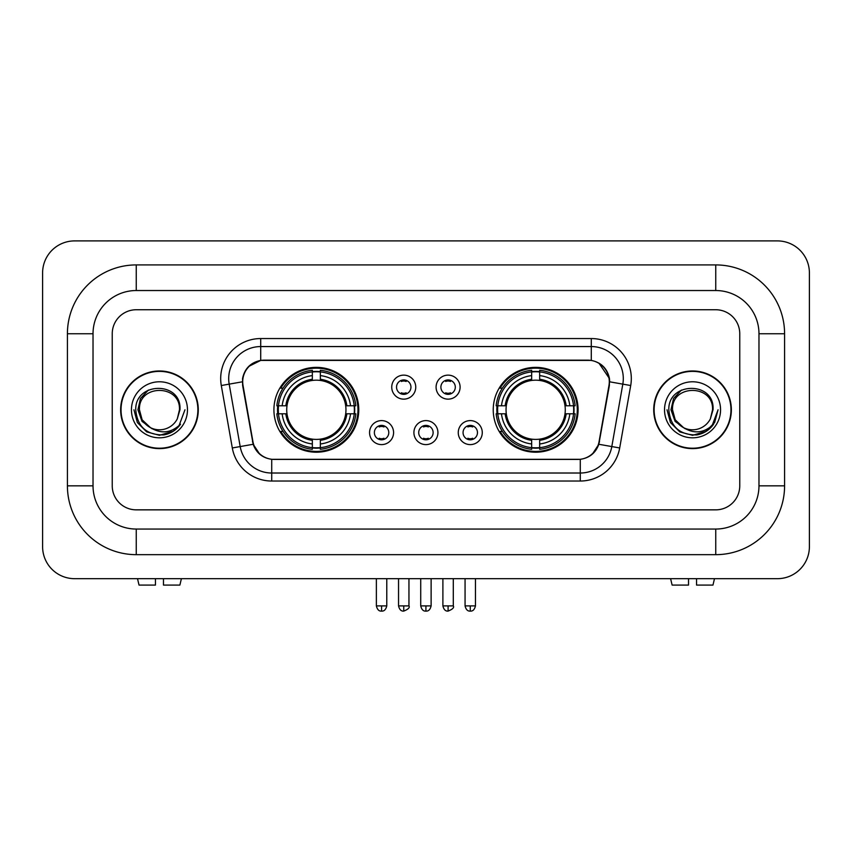 <?xml version="1.0" encoding="UTF-8"?>
<svg xmlns="http://www.w3.org/2000/svg" width="852" height="852" viewBox="0 0 852 852"><rect width="100%" height="100%" fill="white"/><g stroke="black" fill="none" stroke-linecap="round" stroke-linejoin="round"><path stroke-width="1.28" d="M493.233 409.791A42.419 42.419 0 0 0 535.652 452.21A42.419 42.419 0 0 0 578.082 409.791A42.419 42.419 0 0 0 535.652 367.372A42.419 42.419 0 0 0 493.233 409.791M273.918 409.791A42.419 42.419 0 0 0 316.348 452.21A42.419 42.419 0 0 0 358.767 409.791A42.419 42.419 0 0 0 316.348 367.372A42.419 42.419 0 0 0 273.918 409.791M393.581 432.603A12.003 12.003 0 0 1 381.579 444.606A12.003 12.003 0 0 1 369.566 432.603A12.003 12.003 0 0 1 381.579 420.6A12.003 12.003 0 0 1 393.581 432.603M374.369 432.603A7.199 7.199 0 0 0 381.579 439.802A7.199 7.199 0 0 0 388.778 432.603A7.199 7.199 0 0 0 381.579 425.404A7.199 7.199 0 0 0 374.369 432.603M437.928 432.603A12.003 12.003 0 0 1 425.915 444.606A12.003 12.003 0 0 1 413.912 432.603A12.003 12.003 0 0 1 425.915 420.6A12.003 12.003 0 0 1 437.928 432.603M418.715 432.603A7.199 7.199 0 0 0 425.915 439.802A7.199 7.199 0 0 0 433.125 432.603A7.199 7.199 0 0 0 425.915 425.404A7.199 7.199 0 0 0 418.715 432.603M482.275 432.603A12.003 12.003 0 0 1 470.261 444.606A12.003 12.003 0 0 1 458.259 432.603A12.003 12.003 0 0 1 470.261 420.6A12.003 12.003 0 0 1 482.275 432.603M463.062 432.603A7.199 7.199 0 0 0 470.261 439.802A7.199 7.199 0 0 0 477.471 432.603A7.199 7.199 0 0 0 470.261 425.404A7.199 7.199 0 0 0 463.062 432.603M415.755 387.138A12.003 12.003 0 0 1 403.752 399.141A12.003 12.003 0 0 1 391.739 387.138A12.003 12.003 0 0 1 403.752 375.136A12.003 12.003 0 0 1 415.755 387.138M396.542 387.138A7.199 7.199 0 0 0 403.752 394.348A7.199 7.199 0 0 0 410.952 387.138A7.199 7.199 0 0 0 403.752 379.939A7.199 7.199 0 0 0 396.542 387.138M460.101 387.138A12.003 12.003 0 0 1 448.088 399.141A12.003 12.003 0 0 1 436.086 387.138A12.003 12.003 0 0 1 448.088 375.136A12.003 12.003 0 0 1 460.101 387.138M440.889 387.138A7.199 7.199 0 0 0 448.088 394.348A7.199 7.199 0 0 0 455.298 387.138A7.199 7.199 0 0 0 448.088 379.939A7.199 7.199 0 0 0 440.889 387.138M243.033 385.53A21.609 21.609 0 0 1 264.312 360.162L587.688 360.162A21.609 21.609 0 0 1 608.967 385.53L599.084 441.56A21.609 21.609 0 0 1 577.805 459.42L274.195 459.42A21.609 21.609 0 0 1 252.916 441.56L243.033 385.53M277.731 413.795A38.819 38.819 0 0 1 277.731 405.786M497.046 413.795A38.819 38.819 0 0 1 497.046 405.786M120.643 409.791A38.819 38.819 0 0 0 159.462 448.61A38.819 38.819 0 0 0 198.282 409.791A38.819 38.819 0 0 0 159.462 370.971A38.819 38.819 0 0 0 120.643 409.791M653.718 409.791A38.819 38.819 0 0 0 692.538 448.61A38.819 38.819 0 0 0 731.357 409.791A38.819 38.819 0 0 0 692.538 370.971A38.819 38.819 0 0 0 653.718 409.791M242.543 378.576C244.62 368.565 250.669 362.505 260.712 360.407L591.288 360.407C601.31 362.494 607.369 368.554 609.457 378.576L609.372 385.53L598.828 444.275C595.665 452.987 589.477 457.993 580.276 459.313L271.724 459.313C262.544 458.014 256.356 452.998 253.172 444.275L242.628 385.53L242.543 378.576M248.688 366.445L260.712 360.407L260.712 346.562L591.288 346.562A32.014 32.014 0 0 1 622.812 384.135L611.811 446.565A32.014 32.014 0 0 1 580.276 473.02L271.724 473.02A32.014 32.014 0 0 1 240.189 446.565L229.188 384.135A32.014 32.014 0 0 1 260.712 346.562L260.712 338.553L591.288 338.553L591.288 360.407M242.309 381.824L229.188 384.135A32.014 32.014 0 0 1 228.698 378.576M598.892 363.069L609.457 378.576L609.691 381.824L630.704 385.53L619.692 447.96A40.023 40.023 0 0 1 580.276 481.029L271.724 481.029A40.023 40.023 0 0 1 232.308 447.96L221.296 385.53A40.023 40.023 0 0 1 260.712 338.553M273.79 459.42L271.724 459.313L271.724 481.029M580.276 481.029L580.276 459.313L578.21 459.42M619.692 447.96L598.828 444.275L592.364 454.127M259.775 454.254L253.172 444.275L232.308 447.96M599.488 441.56L599.361 442.241M252.639 442.241L252.511 441.56M739.76 333.75A24.016 24.016 0 0 0 715.755 309.745L136.245 309.745A24.016 24.016 0 0 0 112.24 333.75L112.24 485.832A24.016 24.016 0 0 0 136.245 509.847L715.755 509.847A24.016 24.016 0 0 0 739.76 485.832L739.76 333.75A24.016 24.016 0 0 0 715.755 309.745L136.245 309.745A24.016 24.016 0 0 0 112.24 333.75L112.24 485.832A24.016 24.016 0 0 0 136.245 509.847L715.755 509.847A24.016 24.016 0 0 0 739.76 485.832L739.76 333.75M197.877 409.791A38.425 38.425 0 0 0 159.462 371.376A38.425 38.425 0 0 0 121.037 409.791A38.425 38.425 0 0 0 159.462 448.216A38.425 38.425 0 0 0 197.877 409.791M184.969 409.791L178.675 426.586L175.097 429.951M151.954 428.684L142.028 421.389L137.917 409.791L140.463 398.502L148.365 390.067M150.208 427.534L142.135 419.802L139.451 409.791C138.226 383.975 180.699 383.975 179.474 409.791L177.28 418.896L179.953 409.791C181.934 380.897 134.872 381.6 135.745 409.791C137.342 426.809 146.725 435.191 163.893 434.914C170.89 433.572 176.428 429.994 180.517 424.2C171.284 433.061 161.273 434.222 150.484 427.672L142.135 419.802L139.451 409.791C138.226 383.975 180.699 383.975 179.474 409.791L177.28 418.896A20.011 20.011 0 0 1 150.484 427.672L142.135 419.802L139.451 409.791C138.226 383.975 180.699 383.975 179.474 409.791L177.28 418.896M150.484 427.672C143.487 423.817 139.803 417.853 139.451 409.791C138.226 383.975 180.699 383.975 179.474 409.791M131.442 409.791A28.009 28.009 0 0 0 159.462 437.811A28.009 28.009 0 0 0 187.472 409.791A28.009 28.009 0 0 0 159.462 381.781A28.009 28.009 0 0 0 131.442 409.791M180.517 424.2L173.35 431.187M173.18 431.304L163.893 434.914L173.233 431.261L163.893 434.914L173.233 431.261L159.462 435.308L146.704 431.889L137.364 422.549L133.945 409.791M155.458 578.678L155.458 585.079L139.036 585.079L137.513 578.678L139.036 585.079M179.879 585.079L181.401 578.678L179.879 585.079L163.467 585.079L163.467 578.678M730.963 409.791A38.425 38.425 0 0 0 692.538 371.376A38.425 38.425 0 0 0 654.123 409.791A38.425 38.425 0 0 0 692.538 448.216A38.425 38.425 0 0 0 730.963 409.791M706.265 431.304L692.538 435.308L679.779 431.889L670.449 422.549L667.031 409.791L670.449 422.549L679.779 431.889L692.538 435.308L705.296 431.889L714.636 422.549L718.055 409.791L711.75 426.586L708.172 429.951M685.029 428.684L675.103 421.389L670.993 409.791L673.549 398.502L681.451 390.067M683.56 427.672C676.563 423.817 672.888 417.853 672.526 409.791C671.301 383.975 713.774 383.975 712.549 409.791L710.355 418.896A20.011 20.011 0 0 1 683.56 427.672L675.21 419.802L672.526 409.791L675.21 419.802L683.283 427.534L675.21 419.802L672.526 409.791C671.301 383.975 713.774 383.975 712.549 409.791L710.355 418.896L713.028 409.791C715.02 380.897 667.947 381.6 668.82 409.791C670.418 426.809 679.8 435.191 696.968 434.914C703.965 433.572 709.503 429.994 713.593 424.2C704.359 433.061 694.348 434.222 683.56 427.672L683.474 427.629M712.549 409.791C713.774 383.975 671.301 383.975 672.526 409.791C671.301 383.975 713.774 383.975 712.549 409.791L710.355 418.896M664.528 409.791A28.009 28.009 0 0 0 692.538 437.811A28.009 28.009 0 0 0 720.558 409.791A28.009 28.009 0 0 0 692.538 381.781A28.009 28.009 0 0 0 664.528 409.791M713.593 424.2L706.436 431.187M718.055 409.791L714.636 422.549L705.296 431.889L692.538 435.308L679.779 431.889L670.449 422.549L667.031 409.791L670.449 422.549L679.779 431.889L692.538 435.308L705.296 431.889L714.636 422.549L718.055 409.791L714.636 422.549L705.296 431.889L692.538 435.308L679.779 431.889L670.449 422.549L667.031 409.791M713.539 424.275L706.446 431.176L713.539 424.275M706.276 431.293L697.096 434.893L706.276 431.293M320.341 447.683L320.341 449.292A39.703 39.703 0 0 0 355.838 413.795L354.23 413.795A38.095 38.095 0 0 1 320.341 447.683L320.341 443.977A34.421 34.421 0 0 0 350.523 413.795L345.688 413.795A29.618 29.618 0 0 0 320.341 380.45L320.341 371.898A38.095 38.095 0 0 1 354.23 405.786L355.838 405.786A39.703 39.703 0 0 0 320.341 370.29L320.341 371.898M278.455 413.795L276.847 413.795A39.703 39.703 0 0 0 312.343 449.292L312.343 447.683A38.095 38.095 0 0 1 278.455 413.795L282.161 413.795A34.421 34.421 0 0 0 312.343 443.977L312.343 439.131A29.618 29.618 0 0 0 345.688 413.795L346.87 413.795A30.789 30.789 0 0 1 320.341 440.314L320.341 443.977M312.343 371.898L312.343 370.29A39.703 39.703 0 0 0 276.847 405.786L278.455 405.786A38.095 38.095 0 0 1 312.343 371.898L312.343 375.604A34.421 34.421 0 0 0 282.161 405.786L286.996 405.786A29.618 29.618 0 0 0 312.343 439.131L312.343 440.314A30.789 30.789 0 0 1 285.814 413.795L282.161 413.795M278.529 413.795A38.02 38.02 0 0 1 278.529 405.786M320.341 371.983A38.02 38.02 0 0 0 312.343 371.983M354.155 405.786A38.02 38.02 0 0 1 354.155 413.795M354.23 405.786L350.523 405.786A34.421 34.421 0 0 0 320.341 375.604M350.523 413.795L354.23 413.795M312.343 443.977L312.343 447.683M345.688 405.786L350.523 405.786M320.341 439.185L320.341 440.314M312.343 439.131A29.618 29.618 0 0 1 286.996 413.795L285.814 413.795M320.341 447.598A38.02 38.02 0 0 1 312.343 447.598M282.161 405.786L278.455 405.786M312.343 380.397L312.343 375.604M320.341 380.45A29.618 29.618 0 0 0 286.996 405.786L285.814 405.786A30.789 30.789 0 0 1 312.343 379.268M320.341 380.397L320.341 379.268A30.789 30.789 0 0 1 346.87 405.786M283.034 388.182L280.777 388.182A41.62 41.62 0 0 1 357.968 409.791A41.62 41.62 0 0 1 280.777 431.4L283.034 431.4M539.657 447.683L539.657 449.292A39.703 39.703 0 0 0 575.153 413.795L573.545 413.795A38.095 38.095 0 0 1 539.657 447.683L539.657 443.977A34.421 34.421 0 0 0 569.839 413.795L565.004 413.795A29.618 29.618 0 0 0 539.657 380.45L539.657 371.898A38.095 38.095 0 0 1 573.545 405.786L575.153 405.786A39.703 39.703 0 0 0 539.657 370.29L539.657 371.898M497.77 413.795L496.162 413.795A39.703 39.703 0 0 0 531.659 449.292L531.659 447.683A38.095 38.095 0 0 1 497.77 413.795L501.477 413.795A34.421 34.421 0 0 0 531.659 443.977L531.659 439.131A29.618 29.618 0 0 0 565.004 413.795L566.186 413.795A30.789 30.789 0 0 1 539.657 440.314L539.657 443.977M531.659 371.898L531.659 370.29A39.703 39.703 0 0 0 496.162 405.786L497.77 405.786A38.095 38.095 0 0 1 531.659 371.898L531.659 375.604A34.421 34.421 0 0 0 501.477 405.786L506.312 405.786A29.618 29.618 0 0 0 531.659 439.131L531.659 440.314A30.789 30.789 0 0 1 505.13 413.795L501.477 413.795M497.845 413.795A38.02 38.02 0 0 1 497.845 405.786M539.657 371.983A38.02 38.02 0 0 0 531.659 371.983M573.471 405.786A38.02 38.02 0 0 1 573.471 413.795M573.545 405.786L569.839 405.786A34.421 34.421 0 0 0 539.657 375.604M569.839 413.795L573.545 413.795M531.659 443.977L531.659 447.683M565.004 405.786L569.839 405.786M539.657 439.185L539.657 440.314M531.659 439.131A29.618 29.618 0 0 1 506.312 413.795L505.13 413.795M539.657 447.598A38.02 38.02 0 0 1 531.659 447.598M501.477 405.786L497.77 405.786M531.659 380.397L531.659 375.604M539.657 380.45A29.618 29.618 0 0 0 506.312 405.786L505.13 405.786A30.789 30.789 0 0 1 531.659 379.268M539.657 380.397L539.657 379.268A30.789 30.789 0 0 1 566.186 405.786M502.35 388.182L500.081 388.182A41.62 41.62 0 0 1 577.283 409.791A41.62 41.62 0 0 1 500.081 431.4L502.35 431.4M401.345 393.933L401.345 392.793A6.145 6.145 0 0 0 406.148 392.793L406.148 393.933M406.148 380.343L406.148 381.494A6.145 6.145 0 0 0 401.345 381.494L401.345 380.343M445.692 393.933L445.692 392.793A6.145 6.145 0 0 0 450.495 392.793L450.495 393.933M450.495 380.343L450.495 381.494A6.145 6.145 0 0 0 445.692 381.494L445.692 380.343M379.172 439.398L379.172 438.258A6.145 6.145 0 0 0 383.975 438.258L383.975 439.398M383.975 425.808L383.975 426.948A6.145 6.145 0 0 0 379.172 426.948L379.172 425.808M423.519 439.398L423.519 438.258A6.145 6.145 0 0 0 428.322 438.258L428.322 439.398M428.322 425.808L428.322 426.948A6.145 6.145 0 0 0 423.519 426.948L423.519 425.808M467.865 439.398L467.865 438.258A6.145 6.145 0 0 0 472.668 438.258L472.668 439.398M472.668 425.808L472.668 426.948A6.145 6.145 0 0 0 467.865 426.948L467.865 425.808M688.533 578.678L688.533 585.079L672.121 585.079L670.599 578.678L672.121 585.079M712.964 585.079L714.487 578.678L712.964 585.079L696.542 585.079L696.542 578.678M715.755 264.919A68.831 68.831 0 0 1 784.586 333.75A68.831 68.831 0 0 0 715.755 264.919L136.245 264.919A68.831 68.831 0 0 0 67.414 333.75A68.831 68.831 0 0 1 136.245 264.919L136.245 290.532L715.755 290.532L136.245 290.532A43.218 43.218 0 0 0 93.028 333.75L93.028 485.832A43.218 43.218 0 0 0 136.245 529.049L715.755 529.049L136.245 529.049L136.245 554.663L715.755 554.663A68.831 68.831 0 0 0 784.586 485.832L784.586 333.75L758.972 333.75A43.218 43.218 0 0 0 715.755 290.532L715.755 264.919M784.586 485.832L758.972 485.832L758.972 333.75L758.972 485.832A43.218 43.218 0 0 1 715.755 529.049L715.755 554.663M809.4 272.917A32.014 32.014 0 0 0 777.386 240.903L74.614 240.903A32.014 32.014 0 0 0 42.6 272.917L42.6 546.664A32.014 32.014 0 0 0 74.614 578.678L777.386 578.678A32.014 32.014 0 0 0 809.4 546.664L809.4 272.917M67.414 485.832L93.028 485.832L93.028 333.75L67.414 333.75L67.414 485.832A68.831 68.831 0 0 0 136.245 554.663M591.288 338.553A40.023 40.023 0 0 1 630.704 385.53M221.296 385.53L229.188 384.135M320.341 439.131A29.618 29.618 0 0 0 345.688 413.795M312.343 447.96A38.383 38.383 0 0 0 320.341 447.96M354.507 413.795A38.383 38.383 0 0 0 354.507 405.786M320.341 371.621A38.383 38.383 0 0 0 312.343 371.621M539.657 439.131A29.618 29.618 0 0 0 565.004 413.795M531.659 447.96A38.383 38.383 0 0 0 539.657 447.96M573.822 413.795A38.383 38.383 0 0 0 573.822 405.786M539.657 371.621A38.383 38.383 0 0 0 531.659 371.621M403.752 605.889L398.544 605.889C399.45 609.606 401.185 611.342 403.752 611.097L403.752 605.889L408.949 605.889L408.949 578.678M448.088 605.889L442.891 605.889C443.796 609.606 445.532 611.342 448.088 611.097L448.088 605.889L453.296 605.889L453.296 578.678M381.579 605.889L376.371 605.889C377.287 609.606 379.012 611.342 381.579 611.097L381.579 605.889L386.776 605.889L386.776 578.678M425.915 605.889L420.718 605.889C421.623 609.606 423.359 611.342 425.915 611.097L425.915 605.889L431.123 605.889L431.123 578.678M470.261 605.889L465.064 605.889C465.969 609.606 467.705 611.342 470.261 611.097L470.261 605.889L475.469 605.889L475.469 578.678M398.544 605.889L398.544 578.678M408.949 605.889C410.004 607.561 408.268 609.287 403.752 611.097M442.891 605.889L442.891 578.678M453.296 605.889C454.35 607.561 452.614 609.287 448.088 611.097M376.371 605.889L376.371 578.678M386.776 605.889C385.871 609.606 384.135 611.342 381.579 611.097M420.718 605.889L420.718 578.678M431.123 605.889C430.217 609.606 428.481 611.342 425.915 611.097M465.064 605.889L465.064 578.678M475.469 605.889C474.553 609.606 472.828 611.342 470.261 611.097"/></g></svg>
